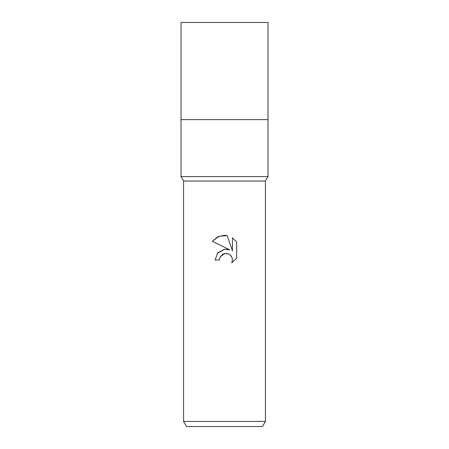 <?xml version="1.0" encoding="UTF-8"?>
<svg xmlns="http://www.w3.org/2000/svg" width="449" height="449" viewBox="0 0 449 449"><rect width="100%" height="100%" fill="white"/><g stroke="black" fill="none" stroke-linecap="round" stroke-linejoin="round"><path stroke-width="0.67" d="M183.579 421.437L183.579 181.02L265.421 181.02L183.579 181.02L181.02 176.592L181.02 119.636L267.98 119.642L267.98 176.592L265.421 181.02L265.421 421.437L183.579 421.437L186.531 426.55L262.469 426.55L265.421 421.437M181.02 119.636L267.98 119.636L181.02 119.636L181.02 22.45L267.98 22.45L267.98 119.636M181.02 176.592L267.98 176.592M219.387 259.982L215.088 259.982L217.754 252.809L224.5 249.223L229.714 249.857L212.343 241.293L217.63 236.853L224.5 235.298L227.138 235.585L232.442 250.862L232.442 237.779L236.662 242.039L236.662 258.181L231.768 262.861L232.459 259.937L231.965 257.434L230.55 255.318L228.429 253.904L224.5 253.562L220.077 257.013L219.387 259.982L219.825 257.586M231.067 255.908L231.965 257.434L232.459 259.937L231.768 262.861L236.662 258.181M229.714 249.857L226.442 249.156M224.741 249.195L217.333 253.32M220.077 257.013L222.861 254.162L226.801 253.461M236.662 242.039L232.442 237.779M227.138 235.585L218.871 236.309L212.343 241.293"/></g></svg>

